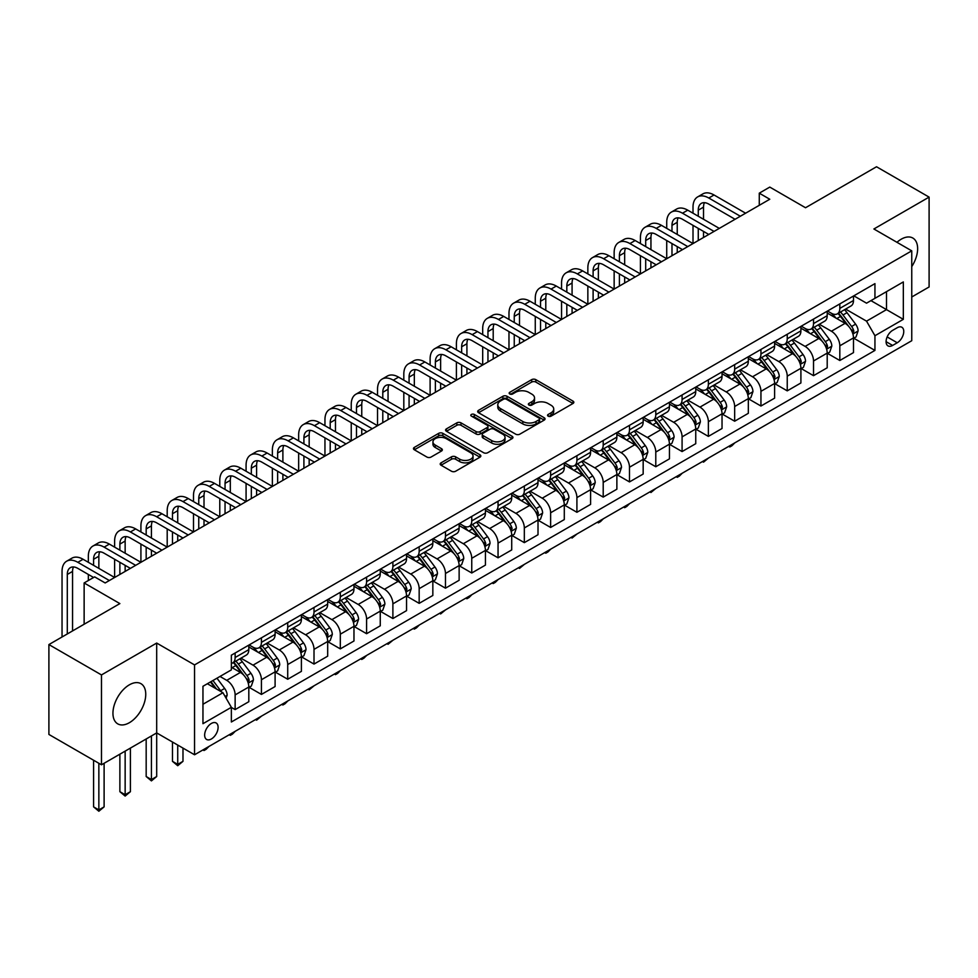 <?xml version="1.0" encoding="UTF-8"?>
<svg xmlns="http://www.w3.org/2000/svg" width="978" height="978" viewBox="0 0 978 978"><rect width="100%" height="100%" fill="white"/><g stroke="black" fill="none" stroke-linecap="round" stroke-linejoin="round"><path stroke-width="1.47" d="M548.157 416.151A2.042 1.186 0 0 0 551.054 416.151L572.986 403.486A2.922 1.687 0 0 0 573.841 402.288A2.922 1.687 0 0 0 572.986 401.102L535.822 379.647A2.922 1.687 0 0 0 531.69 379.647L509.758 392.312A2.042 1.186 0 0 0 509.159 393.144A2.042 1.186 0 0 0 509.758 393.975A2.042 1.186 0 0 0 512.655 393.975L515.492 392.337A9.34 5.391 0 0 1 528.707 392.337L531.8 394.122A9.34 5.391 0 0 1 534.538 397.936A9.34 5.391 0 0 1 531.8 401.75L528.964 403.388A2.042 1.186 0 0 0 528.364 404.232A2.042 1.186 0 0 0 528.964 405.063A2.042 1.186 0 0 0 531.849 405.063L534.685 403.425A9.34 5.391 0 0 1 547.9 403.425L550.993 405.21A9.34 5.391 0 0 1 553.731 409.024A9.34 5.391 0 0 1 550.993 412.838L548.157 414.476A2.042 1.186 0 0 0 547.558 415.308A2.042 1.186 0 0 0 548.157 416.151L548.157 414.476M129.353 722.718A23.203 13.399 120 0 0 144.499 702.277A23.203 13.399 120 0 0 140.954 683.683A23.203 13.399 120 0 0 129.353 684.832A23.203 13.399 120 0 0 114.194 705.272A23.203 13.399 120 0 0 117.751 723.867A23.203 13.399 120 0 0 129.353 722.718M911.753 266.603A23.203 13.399 120 0 0 912.829 238.045A23.203 13.399 120 0 0 901.227 239.194A23.203 13.399 120 0 0 896.96 242.312M211.37 738.989A9.523 5.501 120 0 0 217.593 730.603A9.523 5.501 120 0 0 216.138 722.974A9.523 5.501 120 0 0 211.37 723.451A9.523 5.501 120 0 0 205.16 731.837A9.523 5.501 120 0 0 206.615 739.466A9.523 5.501 120 0 0 211.37 738.989M441.066 462.839A2.922 1.687 0 0 0 440.21 464.037A2.922 1.687 0 0 0 441.066 465.222L451.494 471.237A2.922 1.687 0 0 0 455.626 471.237L479.978 457.178A2.922 1.687 0 0 0 480.834 455.98A2.922 1.687 0 0 0 479.978 454.794L442.826 433.34A2.922 1.687 0 0 0 438.694 433.34L414.33 447.398A2.922 1.687 0 0 0 413.474 448.596A2.922 1.687 0 0 0 414.33 449.782L426.921 457.056A2.922 1.687 0 0 0 431.053 457.056L441.481 451.041A2.922 1.687 0 0 0 442.337 449.843A2.922 1.687 0 0 0 441.481 448.657L435.234 445.051A7.812 4.511 0 0 1 432.948 441.86A7.812 4.511 0 0 1 437.765 437.692A7.812 4.511 0 0 1 446.274 438.67L470.748 452.802A7.812 4.511 0 0 1 473.034 455.98A7.812 4.511 0 0 1 468.205 460.149A7.812 4.511 0 0 1 459.697 459.171L455.626 456.824A2.922 1.687 0 0 0 451.494 456.824L441.066 462.839L441.066 465.222L451.494 459.244L451.494 456.824M911.753 296.994L929.1 286.97L929.1 197.116L876.52 166.761L805.53 207.739L769.784 187.091L759.27 193.167L769.784 199.243L105.159 582.949L94.646 576.886L84.132 582.949L84.132 624.245M101.48 674.93L101.48 764.796L156.688 732.913L156.688 643.059L101.48 674.93L48.9 644.575L119.878 603.597L84.132 582.949M156.688 643.059L194.549 664.918L911.753 250.845L911.753 340.711L194.549 754.771L194.549 664.918M929.1 197.116L873.892 228.986L911.753 250.845M515.699 434.171A2.922 1.687 0 0 0 519.819 434.171L544.184 420.112A2.922 1.687 0 0 0 545.039 418.914A2.922 1.687 0 0 0 544.184 417.728L507.02 396.273A2.922 1.687 0 0 0 502.9 396.273L478.535 410.332A2.922 1.687 0 0 0 477.68 411.53A2.922 1.687 0 0 0 478.535 412.716L515.699 434.171M472.227 416.591A2.042 1.186 0 0 1 474.306 416.872L474.306 414.452L512.081 436.261A2.922 1.687 0 0 1 512.937 437.447A2.922 1.687 0 0 1 512.081 438.645L487.729 452.704A2.922 1.687 0 0 1 483.597 452.704L446.433 431.249L446.433 428.865A2.922 1.687 0 0 0 445.577 430.063A2.922 1.687 0 0 0 446.433 431.249M446.433 428.865L456.86 422.851A2.922 1.687 0 0 1 460.993 422.851L476.054 431.555A2.922 1.687 0 0 0 480.186 431.555L487.105 427.557A2.922 1.687 0 0 0 487.961 426.371A2.922 1.687 0 0 0 487.105 425.173L471.408 416.115A2.042 1.186 0 0 1 470.809 415.283A2.042 1.186 0 0 1 472.081 414.195A2.042 1.186 0 0 1 474.306 414.452M101.48 764.796L48.9 734.441L48.9 644.575M897.242 327.716L892.608 330.381A9.218 5.318 120 0 0 886.581 338.51A9.218 5.318 120 0 0 888 345.894A9.218 5.318 120 0 0 892.608 345.442L897.242 342.765A9.218 5.318 120 0 0 903.256 334.647A9.218 5.318 120 0 0 901.85 327.251A9.218 5.318 120 0 0 897.242 327.716M853.806 295.833L866.532 303.18L874.943 298.327L874.943 283.632L231.358 655.199L231.358 669.893L202.959 686.287L202.959 723.696L231.358 707.302L231.358 721.996L874.943 350.417L874.943 335.723L866.532 321.151L845.615 309.085M874.943 298.327L903.33 281.933L903.33 319.329L874.943 335.723M151.431 735.957L151.431 779.552L156.688 776.52L156.688 732.913L194.549 754.771M759.27 193.167L759.27 205.307M870.946 300.637L886.508 309.623L886.508 291.652L903.33 281.933M866.532 321.151L886.508 309.623L903.33 319.329M202.959 704.258L222.947 692.73L207.373 683.744M231.358 707.424L235.136 709.6L235.136 694.906A11.895 6.87 -120 0 0 226.725 680.346L220.001 676.458M235.136 709.6L248.815 701.715L248.815 687.021A11.895 6.87 -120 0 0 240.405 672.448L231.358 667.228M249.121 687.326L261.432 694.429L261.432 679.734A11.895 6.87 -120 0 0 253.021 665.162L240.943 658.182M261.432 694.429L275.099 686.532L275.099 671.837A11.895 6.87 -120 0 0 266.688 657.265L248.815 646.947M275.417 672.143L287.715 679.245L287.715 664.551A11.895 6.87 -120 0 0 279.305 649.979L267.226 643.011M287.715 679.245L301.395 671.36L301.395 656.666A11.895 6.87 -120 0 0 292.984 642.094L275.099 631.764M301.713 656.971L314.011 664.074L314.011 649.38A11.895 6.87 -120 0 0 305.601 634.808L293.522 627.827M314.011 664.074L327.679 656.177L327.679 641.482A11.895 6.87 -120 0 0 319.268 626.91L301.395 616.592M327.997 641.788L340.307 648.891L340.307 634.196A11.895 6.87 -120 0 0 331.884 619.624L319.806 612.656M340.307 648.891L353.975 640.993L353.975 626.299A11.895 6.87 -120 0 0 345.564 611.739L327.679 601.409M354.293 626.605L366.591 633.707L366.591 619.013A11.895 6.87 -120 0 0 358.18 604.453L346.102 597.472M366.591 633.707L380.259 625.822L380.259 611.128A11.895 6.87 -120 0 0 371.848 596.556L353.975 586.238M380.576 611.433L392.887 618.536L392.887 603.842A11.895 6.87 -120 0 0 384.464 589.269L372.386 582.289M392.887 618.536L406.555 610.639L406.555 595.944A11.895 6.87 -120 0 0 398.144 581.372L380.259 571.054M406.872 596.25L419.171 603.353L419.171 588.658A11.895 6.87 -120 0 0 410.76 574.086L398.682 567.118M419.171 603.353L432.838 595.468L432.838 580.773A11.895 6.87 -120 0 0 424.428 566.201L406.555 555.871M433.156 581.066L445.467 588.181L445.467 573.487A11.895 6.87 -120 0 0 437.056 558.915L424.965 551.934M445.467 588.181L459.134 580.284L459.134 565.59A11.895 6.87 -120 0 0 450.724 551.017L432.838 540.7M459.452 565.895L471.751 572.998L471.751 558.304A11.895 6.87 -120 0 0 463.34 543.731L451.261 536.763M471.751 572.998L485.43 565.101L485.43 550.406A11.895 6.87 -120 0 0 477.007 535.834L459.134 525.516M485.736 550.712L498.046 557.815L498.046 543.12A11.895 6.87 -120 0 0 489.636 528.56L477.557 521.58M498.046 557.815L511.714 549.929L511.714 535.235A11.895 6.87 -120 0 0 503.303 520.663L485.43 510.345M512.032 535.541L524.33 542.643L524.33 527.949A11.895 6.87 -120 0 0 515.919 513.377L503.841 506.396M524.33 542.643L538.01 534.746L538.01 520.051A11.895 6.87 -120 0 0 529.587 505.479L511.714 495.161M538.316 520.357L550.626 527.46L550.626 512.765A11.895 6.87 -120 0 0 542.215 498.193L530.137 491.225M550.626 527.46L564.294 519.575L564.294 504.88A11.895 6.87 -120 0 0 555.883 490.308L538.01 479.978M564.612 505.174L576.91 512.289L576.91 497.594A11.895 6.87 -120 0 0 568.499 483.022L556.421 476.041M576.91 512.289L590.59 504.391L590.59 489.697A11.895 6.87 -120 0 0 582.179 475.125L564.294 464.807M590.895 490.002L603.206 497.105L603.206 482.411A11.895 6.87 -120 0 0 594.795 467.839L582.717 460.87M603.206 497.105L616.874 489.208L616.874 474.513A11.895 6.87 -120 0 0 608.463 459.941L590.59 449.623M617.191 474.819L629.49 481.922L629.49 467.227A11.895 6.87 -120 0 0 621.079 452.667L609.001 445.687M629.49 481.922L643.169 474.037L643.169 459.342A11.895 6.87 -120 0 0 634.759 444.77L616.874 434.452M643.487 459.648L655.786 466.75L655.786 452.056A11.895 6.87 -120 0 0 647.375 437.484L635.297 430.503M655.786 466.75L669.453 458.853L669.453 444.159A11.895 6.87 -120 0 0 661.042 429.586L643.169 419.269M669.771 444.464L682.082 451.567L682.082 436.873A11.895 6.87 -120 0 0 673.659 422.3L661.58 415.332M682.082 451.567L695.749 443.682L695.749 428.987A11.895 6.87 -120 0 0 687.338 414.415L669.453 404.085M696.067 429.281L708.365 436.396L708.365 421.701A11.895 6.87 -120 0 0 699.955 407.129L687.876 400.149M708.365 436.396L722.033 428.498L722.033 413.804A11.895 6.87 -120 0 0 713.622 399.232L695.749 388.914M722.351 414.11L734.661 421.212L734.661 406.518A11.895 6.87 -120 0 0 726.238 391.946L714.16 384.977M734.661 421.212L748.329 413.315L748.329 398.621A11.895 6.87 -120 0 0 739.918 384.048L722.033 373.73M748.647 398.926L760.945 406.029L760.945 391.334A11.895 6.87 -120 0 0 752.534 376.774L740.456 369.794M760.945 406.029L774.613 398.144L774.613 383.449A11.895 6.87 -120 0 0 766.202 368.877L748.329 358.559M774.931 383.755L787.241 390.858L787.241 376.163A11.895 6.87 -120 0 0 778.83 361.591L766.74 354.611M787.241 390.858L800.909 382.96L800.909 368.266A11.895 6.87 -120 0 0 792.498 353.694L774.613 343.376M801.226 368.572L813.525 375.674L813.525 360.98A11.895 6.87 -120 0 0 805.114 346.408L793.036 339.439M813.525 375.674L827.205 367.789L827.205 353.095A11.895 6.87 -120 0 0 818.782 338.522L800.909 328.192M827.51 353.388L839.821 360.503L839.821 345.809A11.895 6.87 -120 0 0 831.41 331.236L819.332 324.256M839.821 360.503L853.488 352.606L853.488 337.911A11.895 6.87 -120 0 0 845.078 323.339L827.205 313.021M827.51 311.016L831.41 313.266A11.895 6.87 -120 0 0 837.351 313.852A11.895 6.87 -120 0 0 839.821 308.4L839.821 303.913M801.226 326.187L805.114 328.437A11.895 6.87 -120 0 0 811.068 329.024A11.895 6.87 -120 0 0 813.525 323.584L813.525 319.085M774.931 341.371L778.83 343.62A11.895 6.87 -120 0 0 784.772 344.207A11.895 6.87 -120 0 0 787.241 338.767L787.241 334.268M748.647 356.554L752.534 358.792A11.895 6.87 -120 0 0 758.488 359.391A11.895 6.87 -120 0 0 760.945 353.938L760.945 349.452M722.351 371.726L726.238 373.975A11.895 6.87 -120 0 0 732.192 374.562A11.895 6.87 -120 0 0 734.661 369.122L734.661 364.623M696.067 386.909L699.955 389.158A11.895 6.87 -120 0 0 705.908 389.745A11.895 6.87 -120 0 0 708.365 384.293L708.365 379.806M669.771 402.08L673.659 404.33A11.895 6.87 -120 0 0 679.612 404.916A11.895 6.87 -120 0 0 682.082 399.476L682.082 394.978M643.487 417.264L647.375 419.513A11.895 6.87 -120 0 0 653.316 420.1A11.895 6.87 -120 0 0 655.786 414.66L655.786 410.161M617.191 432.447L621.079 434.684A11.895 6.87 -120 0 0 627.032 435.283A11.895 6.87 -120 0 0 629.49 429.831L629.49 425.344M590.895 447.618L594.795 449.868A11.895 6.87 -120 0 0 600.736 450.455A11.895 6.87 -120 0 0 603.206 445.014L603.206 440.516M564.612 462.802L568.499 465.051A11.895 6.87 -120 0 0 574.453 465.638A11.895 6.87 -120 0 0 576.91 460.186L576.91 455.699M538.316 477.973L542.215 480.222A11.895 6.87 -120 0 0 548.157 480.809A11.895 6.87 -120 0 0 550.626 475.369L550.626 470.87M512.032 493.156L515.919 495.406A11.895 6.87 -120 0 0 521.873 495.993A11.895 6.87 -120 0 0 524.33 490.553L524.33 486.054M485.736 508.34L489.636 510.577A11.895 6.87 -120 0 0 495.577 511.176A11.895 6.87 -120 0 0 498.046 505.724L498.046 501.237M459.452 523.511L463.34 525.761A11.895 6.87 -120 0 0 469.293 526.347A11.895 6.87 -120 0 0 471.751 520.907L471.751 516.408M433.156 538.695L437.056 540.944A11.895 6.87 -120 0 0 442.997 541.531A11.895 6.87 -120 0 0 445.467 536.078L445.467 531.592M406.872 553.866L410.76 556.115A11.895 6.87 -120 0 0 416.714 556.702A11.895 6.87 -120 0 0 419.171 551.262L419.171 546.763M380.576 569.049L384.464 571.299A11.895 6.87 -120 0 0 390.418 571.885A11.895 6.87 -120 0 0 392.887 566.445L392.887 561.947M354.293 584.233L358.18 586.47A11.895 6.87 -120 0 0 364.134 587.069A11.895 6.87 -120 0 0 366.591 581.617L366.591 577.13M327.997 599.404L331.884 601.653A11.895 6.87 -120 0 0 337.838 602.24A11.895 6.87 -120 0 0 340.307 596.8L340.307 592.301M301.713 614.587L305.601 616.837A11.895 6.87 -120 0 0 311.542 617.424A11.895 6.87 -120 0 0 314.011 611.971L314.011 607.485M275.417 629.759L279.305 632.008A11.895 6.87 -120 0 0 285.258 632.595A11.895 6.87 -120 0 0 287.715 627.155L287.715 622.656M249.121 644.942L253.021 647.191A11.895 6.87 -120 0 0 258.962 647.778A11.895 6.87 -120 0 0 261.432 642.338L261.432 637.839M853.806 338.217L874.943 350.417M837.351 313.852L851.019 305.955A11.895 6.87 -120 0 0 853.488 300.515L853.488 296.016M811.068 329.024L824.735 321.139A11.895 6.87 -120 0 0 827.205 315.686L827.205 311.2M784.772 344.207L798.439 336.31A11.895 6.87 -120 0 0 800.909 330.87L800.909 326.371M758.488 359.391L772.155 351.493A11.895 6.87 -120 0 0 774.613 346.041L774.613 341.554M732.192 374.562L745.859 366.677A11.895 6.87 -120 0 0 748.329 361.224L748.329 356.738M705.908 389.745L719.576 381.848A11.895 6.87 -120 0 0 722.033 376.408L722.033 371.909M679.612 404.916L693.28 397.031A11.895 6.87 -120 0 0 695.749 391.579L695.749 387.092M653.316 420.1L666.996 412.203A11.895 6.87 -120 0 0 669.453 406.762L669.453 402.264M627.032 435.283L640.7 427.386A11.895 6.87 -120 0 0 643.169 421.934L643.169 417.447M600.736 450.455L614.416 442.569A11.895 6.87 -120 0 0 616.874 437.117L616.874 432.631M574.453 465.638L588.12 457.741A11.895 6.87 -120 0 0 590.59 452.301L590.59 447.802M548.157 480.809L561.837 472.924A11.895 6.87 -120 0 0 564.294 467.472L564.294 462.985M521.873 495.993L535.541 488.095A11.895 6.87 -120 0 0 538.01 482.655L538.01 478.156M495.577 511.176L509.257 503.279A11.895 6.87 -120 0 0 511.714 497.826L511.714 493.34M469.293 526.347L482.961 518.462A11.895 6.87 -120 0 0 485.43 513.01L485.43 508.523M442.997 541.531L456.665 533.633A11.895 6.87 -120 0 0 459.134 528.193L459.134 523.695M416.714 556.702L430.381 548.817A11.895 6.87 -120 0 0 432.838 543.365L432.838 538.878M390.418 571.885L404.085 563.988A11.895 6.87 -120 0 0 406.555 558.548L406.555 554.049M364.134 587.069L377.801 579.172A11.895 6.87 -120 0 0 380.259 573.731L380.259 569.233M337.838 602.24L351.505 594.355A11.895 6.87 -120 0 0 353.975 588.903L353.975 584.416M311.542 617.424L325.222 609.526A11.895 6.87 -120 0 0 327.679 604.086L327.679 599.587M285.258 632.595L298.926 624.71A11.895 6.87 -120 0 0 301.395 619.257L301.395 614.771M258.962 647.778L272.642 639.881A11.895 6.87 -120 0 0 275.099 634.441L275.099 629.942M231.358 663.439A11.895 6.87 -120 0 0 232.678 662.962L246.346 655.064A11.895 6.87 -120 0 0 248.815 649.624L248.815 645.125M232.678 662.962A11.895 6.87 -120 0 0 235.136 657.509L235.136 653.023M222.947 692.73L231.358 707.302M548.976 416.432L550.993 415.271A9.34 5.391 0 0 0 553.731 411.457L553.731 409.024M534.538 397.936L534.538 400.369A9.34 5.391 0 0 1 531.8 404.183L529.783 405.344M572.949 403.498L535.822 382.068A2.922 1.687 0 0 0 531.69 382.068L510.577 394.268M544.147 420.137L507.02 398.694A2.922 1.687 0 0 0 502.9 398.694L478.572 412.74L478.535 410.332M539.025 419.745A2.042 1.186 0 0 0 539.624 418.914A2.042 1.186 0 0 0 539.025 418.083L506.408 399.256A2.042 1.186 0 0 0 503.511 399.256L500.528 400.98A9.34 5.391 0 0 0 497.79 404.794A9.34 5.391 0 0 0 500.528 408.608L522.814 421.481A9.34 5.391 0 0 0 536.03 421.481L539.025 419.745L539.025 422.178A2.042 1.186 0 0 0 539.624 421.347L539.624 418.914M497.79 404.794L497.79 407.227A9.34 5.391 0 0 0 500.528 411.041L500.528 408.608M539.025 422.178L536.03 423.914A9.34 5.391 0 0 1 522.814 423.914L500.528 411.041M446.469 431.274L456.86 425.283L456.86 422.851M487.961 426.371L487.961 428.792A2.922 1.687 0 0 1 487.105 429.99L480.186 433.975A2.922 1.687 0 0 1 476.054 433.975L460.993 425.283A2.922 1.687 0 0 0 456.86 425.283M474.306 416.872L512.044 438.67M491.702 440.577A7.812 4.511 0 0 0 500.21 441.555A7.812 4.511 0 0 0 505.027 437.386A7.812 4.511 0 0 0 502.741 434.208L494.122 429.232A2.922 1.687 0 0 0 489.99 429.232L483.083 433.217A2.922 1.687 0 0 0 482.227 434.415A2.922 1.687 0 0 0 483.083 435.601L491.702 440.577L491.702 443.01A7.812 4.511 0 0 0 500.21 443.988A7.812 4.511 0 0 0 505.027 439.819L505.027 437.386M482.227 434.415L482.227 436.836A2.922 1.687 0 0 0 483.083 438.034L483.083 435.601M491.702 443.01L483.083 438.034M473.034 455.98L473.034 458.413A7.812 4.511 0 0 1 468.205 462.582A7.812 4.511 0 0 1 459.697 461.604L455.626 459.244A2.922 1.687 0 0 0 451.494 459.244M432.948 441.86L432.948 444.293A7.812 4.511 0 0 0 435.234 447.484L435.234 445.051M441.445 451.066L435.234 447.484M479.941 457.203L442.826 435.772A2.922 1.687 0 0 0 438.694 435.772L414.366 449.807M853.488 338.4L856.019 336.945L858.109 330.87A7.885 4.548 -120 0 0 855.603 324.158L847.009 312.679A22.751 13.142 -120 0 0 844.527 309.708M835.982 318.082A22.751 13.142 -120 0 0 831.312 313.217M852.767 333.571L853.855 331.2A7.885 4.548 -120 0 0 851.606 326.469L843.012 314.989A22.751 13.142 -120 0 0 840.53 312.019M838.415 313.241A18.888 10.905 60 0 1 841.508 316.762L848.782 326.469M837.999 313.473A22.751 13.142 60 0 1 840.481 316.444L846.202 324.073M734.796 442.863L731.923 445.748L729.82 446.958L728.769 446.347M729.82 445.736L729.82 446.958M693.011 213.204L693.011 207.128A22.311 12.885 60 0 1 697.632 196.92L702.889 193.888A22.311 12.885 60 0 1 714.05 194.989L745.591 213.204M697.632 196.92A22.311 12.885 60 0 1 708.781 198.021L740.334 216.236M735.077 219.28L708.781 204.096A14.878 8.582 -120 0 0 701.348 203.363A14.878 8.582 -120 0 0 698.268 210.172L698.268 216.236M704.466 202.678A14.878 8.582 -120 0 0 703.524 207.128L703.524 219.28M698.268 228.387L698.268 240.527M703.524 231.419L703.524 237.495M640.431 243.559L640.431 237.495A22.311 12.885 60 0 1 645.052 227.275L650.309 224.243A22.311 12.885 60 0 1 661.47 225.343L693.011 243.559L693.011 225.343M827.205 353.571L829.723 352.117L831.826 346.041A7.885 4.548 -120 0 0 829.307 339.329L820.713 327.862A22.751 13.142 -120 0 0 818.231 324.892M809.686 333.266A22.751 13.142 -120 0 0 805.028 328.388M826.483 348.743L827.571 346.383A7.885 4.548 -120 0 0 825.31 341.64L816.716 330.173A22.751 13.142 -120 0 0 814.234 327.202M812.119 328.425A18.888 10.905 60 0 1 815.224 331.945L822.498 341.652M811.716 328.657A22.751 13.142 60 0 1 814.197 331.628L819.906 339.256M708.5 458.046L703.524 462.142L702.473 461.53M703.524 460.919L703.524 462.142M800.909 368.755L803.427 367.3L805.53 361.224A7.885 4.548 -120 0 0 803.024 354.513L794.429 343.046A22.751 13.142 -120 0 0 791.948 340.063M783.39 348.449A22.751 13.142 -120 0 0 778.732 343.571M800.187 363.926L801.275 361.567A7.885 4.548 -120 0 0 799.026 356.823L790.432 345.344A22.751 13.142 -120 0 0 787.95 342.373M785.835 343.596A18.888 10.905 60 0 1 788.928 347.129L796.202 356.836M785.42 343.828A22.751 13.142 60 0 1 787.901 346.811L793.623 354.427M682.216 473.23L679.343 476.103L677.241 477.313L676.189 476.702M677.241 476.103L677.241 477.313M774.613 383.938L777.143 382.471L779.246 376.408A7.885 4.548 -120 0 0 776.728 369.696L768.133 358.217A22.751 13.142 -120 0 0 765.652 355.246M757.106 363.62A22.751 13.142 -120 0 0 752.449 358.743M773.904 379.109L774.992 376.738A7.885 4.548 -120 0 0 772.73 371.995L764.136 360.527A22.751 13.142 -120 0 0 761.654 357.557M759.539 358.779A18.888 10.905 60 0 1 762.644 362.3L769.906 372.007M759.136 359.012A22.751 13.142 60 0 1 761.617 361.982L767.327 369.611M655.92 488.401L650.945 492.496L649.893 491.885M650.945 491.274L650.945 492.496M666.727 228.387L666.727 222.312A22.311 12.885 60 0 1 671.348 212.104L676.605 209.06A22.311 12.885 60 0 1 687.754 210.172L719.307 228.387M671.348 212.104A22.311 12.885 60 0 1 682.497 213.204L714.05 231.419M708.781 234.451L682.497 219.28A14.878 8.582 -120 0 0 675.065 218.534A14.878 8.582 -120 0 0 671.984 225.343L671.984 231.419M678.17 217.849A14.878 8.582 -120 0 0 677.241 222.312L677.241 234.451M671.984 243.559L671.984 255.698M677.241 246.59L677.241 252.666M614.147 258.742L614.147 252.666A22.311 12.885 60 0 1 618.756 242.458L624.025 239.414A22.311 12.885 60 0 1 635.174 240.527L666.727 258.742L666.727 240.527M645.052 227.275A22.311 12.885 60 0 1 656.201 228.387L687.754 246.59M682.497 249.634L656.201 234.451A14.878 8.582 -120 0 0 648.769 233.718A14.878 8.582 -120 0 0 645.688 240.527L645.688 246.59M651.874 233.033A14.878 8.582 -120 0 0 650.945 237.495L650.945 249.634M645.688 258.742L645.688 270.882M650.945 261.774L650.945 267.85M587.851 273.913L587.851 267.85A22.311 12.885 60 0 1 592.472 257.63L597.729 254.598A22.311 12.885 60 0 1 608.878 255.698L640.431 273.913L640.431 255.698M618.756 242.458A22.311 12.885 60 0 1 629.918 243.559L661.47 261.774M656.201 264.806L629.918 249.634A14.878 8.582 -120 0 0 622.485 248.901A14.878 8.582 -120 0 0 619.404 255.698L619.404 261.774M625.59 248.204A14.878 8.582 -120 0 0 624.661 252.666L624.661 264.806M619.404 273.913L619.404 286.065M624.661 276.957L624.661 283.021M561.555 289.097L561.555 283.021A22.311 12.885 60 0 1 566.176 272.813L571.445 269.781A22.311 12.885 60 0 1 582.595 270.882L614.147 289.097L614.147 270.882M748.329 399.11L750.847 397.655L752.95 391.579A7.885 4.548 -120 0 0 750.444 384.867L741.85 373.4A22.751 13.142 -120 0 0 739.368 370.43M730.81 378.804A22.751 13.142 -120 0 0 726.153 373.926M747.608 394.281L748.696 391.921A7.885 4.548 -120 0 0 746.446 387.178L737.852 375.711A22.751 13.142 -120 0 0 735.37 372.728M733.243 373.951A18.888 10.905 60 0 1 736.348 377.484L743.622 387.19M732.84 374.195A22.751 13.142 60 0 1 735.322 377.166L741.043 384.794M629.636 503.584L626.764 506.457L624.661 507.668L623.609 507.069M624.661 506.457L624.661 507.668M592.472 257.63A22.311 12.885 60 0 1 603.622 258.742L635.174 276.957M629.918 279.989L603.622 264.806A14.878 8.582 -120 0 0 596.189 264.072A14.878 8.582 -120 0 0 593.108 270.882L593.108 276.957M599.294 263.388A14.878 8.582 -120 0 0 598.365 267.85L598.365 279.989M593.108 289.097L593.108 301.236M598.365 292.129L598.365 298.204M535.272 304.28L535.272 298.204A22.311 12.885 60 0 1 539.893 287.997L545.149 284.953A22.311 12.885 60 0 1 556.299 286.065L587.851 304.28L587.851 286.065M722.033 414.293L724.564 412.838L726.666 406.762A7.885 4.548 -120 0 0 724.148 400.051L715.554 388.572A22.751 13.142 -120 0 0 713.072 385.601M704.527 393.975A22.751 13.142 -120 0 0 699.869 389.11M721.324 409.464L722.412 407.092A7.885 4.548 -120 0 0 720.15 402.361L711.556 390.882A22.751 13.142 -120 0 0 709.074 387.911M706.96 389.134A18.888 10.905 60 0 1 710.065 392.655L717.326 402.361M706.556 389.366A22.751 13.142 60 0 1 709.038 392.337L714.747 399.965M603.34 518.756L600.468 521.641L598.365 522.851L597.313 522.24M598.365 521.629L598.365 522.851M695.749 429.464L698.268 428.009L700.37 421.934A7.885 4.548 -120 0 0 697.852 415.222L689.27 403.755A22.751 13.142 -120 0 0 686.776 400.784M678.231 409.159A22.751 13.142 -120 0 0 673.573 404.281M695.028 424.635L696.116 422.276A7.885 4.548 -120 0 0 693.867 417.533L685.272 406.066A22.751 13.142 -120 0 0 682.791 403.095M680.664 404.317A18.888 10.905 60 0 1 683.769 407.838L691.043 417.545M680.26 404.55A22.751 13.142 60 0 1 682.742 407.52L688.463 415.149M577.057 533.939L572.081 538.034L571.03 537.423M572.081 536.812L572.081 538.034M669.453 444.648L671.984 443.193L674.086 437.117A7.885 4.548 -120 0 0 671.568 430.406L662.974 418.939A22.751 13.142 -120 0 0 660.492 415.956M651.947 424.342A22.751 13.142 -120 0 0 647.289 419.464M668.744 439.819L669.832 437.459A7.885 4.548 -120 0 0 667.571 432.716L658.976 421.237A22.751 13.142 -120 0 0 656.495 418.266M654.38 419.489A18.888 10.905 60 0 1 657.473 423.022L664.747 432.728M653.976 419.721A22.751 13.142 60 0 1 656.458 422.704L662.167 430.32M550.761 549.123L547.888 551.995L545.785 553.206L544.734 552.594M545.785 551.995L545.785 553.206M643.169 459.831L645.688 458.364L647.791 452.301A7.885 4.548 -120 0 0 645.272 445.589L636.678 434.11A22.751 13.142 -120 0 0 634.196 431.139M625.651 439.513A22.751 13.142 -120 0 0 620.993 434.635M642.448 455.002L643.536 452.631A7.885 4.548 -120 0 0 641.287 447.887L632.693 436.42A22.751 13.142 -120 0 0 630.199 433.45M628.084 434.672A18.888 10.905 60 0 1 631.189 438.193L638.463 447.9M627.68 434.904A22.751 13.142 60 0 1 630.162 437.875L635.871 445.503M524.477 564.294L519.501 568.389L518.438 567.778M519.501 567.167L519.501 568.389M616.874 475.002L619.404 473.548L621.507 467.472A7.885 4.548 -120 0 0 618.988 460.76L610.394 449.293A22.751 13.142 -120 0 0 607.913 446.323M599.367 454.697A22.751 13.142 -120 0 0 594.71 449.819M616.152 470.173L617.252 467.814A7.885 4.548 -120 0 0 614.991 463.071L606.397 451.604A22.751 13.142 -120 0 0 603.915 448.621M601.8 449.843A18.888 10.905 60 0 1 604.893 453.376L612.167 463.083M601.384 450.088A22.751 13.142 60 0 1 603.878 453.058L609.587 460.687M498.181 579.477L495.308 582.35L493.205 583.56L492.154 582.961M493.205 582.35L493.205 583.56M566.176 272.813A22.311 12.885 60 0 1 577.338 273.913L608.878 292.129M603.622 295.173L577.338 279.989A14.878 8.582 -120 0 0 569.905 279.256A14.878 8.582 -120 0 0 566.824 286.065L566.824 292.129M573.01 278.571A14.878 8.582 -120 0 0 572.081 283.021L572.081 295.173M566.824 304.28L566.824 316.42M572.081 307.312L572.081 313.388M508.976 319.451L508.976 313.388A22.311 12.885 60 0 1 513.597 303.168L518.853 300.136A22.311 12.885 60 0 1 530.015 301.236L561.555 319.451L561.555 301.236M539.893 287.997A22.311 12.885 60 0 1 551.042 289.097L582.595 307.312M577.338 310.344L551.042 295.173A14.878 8.582 -120 0 0 543.609 294.427A14.878 8.582 -120 0 0 540.528 301.236L540.528 307.312M546.714 293.742A14.878 8.582 -120 0 0 545.785 298.204L545.785 310.344M540.528 319.451L540.528 331.591M545.785 322.495L545.785 328.559M482.692 334.635L482.692 328.559A22.311 12.885 60 0 1 487.313 318.351L492.57 315.307A22.311 12.885 60 0 1 503.719 316.42L535.272 334.635L535.272 316.42M513.597 303.168A22.311 12.885 60 0 1 524.758 304.28L556.299 322.483M551.042 325.527L524.758 310.344A14.878 8.582 -120 0 0 517.313 309.61A14.878 8.582 -120 0 0 514.245 316.42L514.245 322.483M520.43 308.926A14.878 8.582 -120 0 0 519.501 313.388L519.501 325.527M514.245 334.635L514.245 346.774M519.501 337.667L519.501 343.743M456.396 349.806L456.396 343.743A22.311 12.885 60 0 1 461.017 333.522L466.274 330.491A22.311 12.885 60 0 1 477.435 331.591L508.976 349.806L508.976 331.591M487.313 318.351A22.311 12.885 60 0 1 498.462 319.451L530.015 337.667M524.758 340.699L498.462 325.527A14.878 8.582 -120 0 0 491.029 324.794A14.878 8.582 -120 0 0 487.949 331.591L487.949 337.667M494.134 324.097A14.878 8.582 -120 0 0 493.205 328.559L493.205 340.699M487.949 349.806L487.949 361.958M493.205 352.85L493.205 358.914M430.112 364.99L430.112 358.914A22.311 12.885 60 0 1 434.733 348.706L439.99 345.674A22.311 12.885 60 0 1 451.139 346.774L482.692 364.99L482.692 346.774M461.017 333.522A22.311 12.885 60 0 1 472.178 334.635L503.719 352.85M498.462 355.882L472.178 340.699A14.878 8.582 -120 0 0 464.733 339.965A14.878 8.582 -120 0 0 461.653 346.774L461.653 352.85M467.851 339.28A14.878 8.582 -120 0 0 466.922 343.743L466.922 355.882M461.653 364.99L461.653 377.129M466.922 368.021L466.922 374.097M403.816 380.173L403.816 374.097A22.311 12.885 60 0 1 408.437 363.889L413.694 360.845A22.311 12.885 60 0 1 424.855 361.958L456.396 380.173L456.396 361.958M590.59 490.186L593.108 488.731L595.211 482.655A7.885 4.548 -120 0 0 592.692 475.944L584.098 464.464A22.751 13.142 -120 0 0 581.617 461.494M573.071 469.868A22.751 13.142 -120 0 0 568.414 465.002M589.868 485.357L590.956 482.985A7.885 4.548 -120 0 0 588.695 478.254L580.113 466.775A22.751 13.142 -120 0 0 577.619 463.804M575.504 465.027A18.888 10.905 60 0 1 578.609 468.548L585.883 478.254M575.101 465.259A22.751 13.142 60 0 1 577.582 468.23L583.291 475.858M471.897 594.648L469.024 597.534L466.922 598.744L465.858 598.133M466.922 597.521L466.922 598.744M434.733 348.706A22.311 12.885 60 0 1 445.882 349.806L477.435 368.021M472.178 371.065L445.882 355.882A14.878 8.582 -120 0 0 438.45 355.148A14.878 8.582 -120 0 0 435.369 361.958L435.369 368.021M441.555 354.464A14.878 8.582 -120 0 0 440.626 358.914L440.626 371.065M435.369 380.173L435.369 392.312M440.626 383.205L440.626 389.281M377.532 395.344L377.532 389.281A22.311 12.885 60 0 1 382.154 379.061L387.41 376.029A22.311 12.885 60 0 1 398.559 377.129L430.112 395.344L430.112 377.129M564.294 505.357L566.824 503.902L568.927 497.826A7.885 4.548 -120 0 0 566.409 491.115L557.815 479.648A22.751 13.142 -120 0 0 555.333 476.677M546.788 485.051A22.751 13.142 -120 0 0 542.13 480.174M563.572 500.528L564.661 498.169A7.885 4.548 -120 0 0 562.411 493.425L553.817 481.958A22.751 13.142 -120 0 0 551.335 478.988M549.22 480.21A18.888 10.905 60 0 1 552.313 483.731L559.587 493.438M548.805 480.442A22.751 13.142 60 0 1 551.299 483.413L557.008 491.042M445.601 609.832L440.626 613.927L439.574 613.316M440.626 612.705L440.626 613.927M408.437 363.889A22.311 12.885 60 0 1 419.599 364.99L451.139 383.205M445.882 386.237L419.599 371.065A14.878 8.582 -120 0 0 412.154 370.32A14.878 8.582 -120 0 0 409.073 377.129L409.073 383.205M415.271 369.635A14.878 8.582 -120 0 0 414.33 374.097L414.33 386.237M409.073 395.344L409.073 407.484M414.33 398.388L414.33 404.452M351.236 410.528L351.236 404.452A22.311 12.885 60 0 1 355.858 394.244L361.114 391.2A22.311 12.885 60 0 1 372.276 392.312L403.816 410.528L403.816 392.312M538.01 520.54L540.528 519.086L542.631 513.01A7.885 4.548 -120 0 0 540.113 506.298L531.519 494.831A22.751 13.142 -120 0 0 529.037 491.848M520.492 500.235A22.751 13.142 -120 0 0 515.834 495.357M537.289 515.712L538.377 513.352A7.885 4.548 -120 0 0 536.115 508.609L527.521 497.13A22.751 13.142 -120 0 0 525.039 494.159M522.924 495.381A18.888 10.905 60 0 1 526.03 498.914L533.303 508.621M522.521 495.614A22.751 13.142 60 0 1 525.003 498.597L530.712 506.213M419.317 625.015L416.445 627.888L414.33 629.098L413.278 628.487M414.33 627.888L414.33 629.098M382.154 379.061A22.311 12.885 60 0 1 393.303 380.173L424.855 398.376M419.599 401.42L393.303 386.237A14.878 8.582 -120 0 0 385.87 385.503A14.878 8.582 -120 0 0 382.789 392.312L382.789 398.388M388.975 384.819A14.878 8.582 -120 0 0 388.046 389.281L388.046 401.42M382.789 410.528L382.789 422.667M388.046 413.56L388.046 419.635M324.953 425.699L324.953 419.635A22.311 12.885 60 0 1 329.574 409.415L334.831 406.383A22.311 12.885 60 0 1 345.98 407.484L377.532 425.699L377.532 407.484M511.714 535.724L514.245 534.257L516.335 528.193A7.885 4.548 -120 0 0 513.829 521.482L505.235 510.003A22.751 13.142 -120 0 0 502.753 507.032M494.208 515.406A22.751 13.142 -120 0 0 489.55 510.528M510.993 530.895L512.081 528.523A7.885 4.548 -120 0 0 509.831 523.78L501.237 512.313A22.751 13.142 -120 0 0 498.756 509.342M496.641 510.565A18.888 10.905 60 0 1 499.734 514.086L507.007 523.792M496.225 510.797A22.751 13.142 60 0 1 498.707 513.768L504.428 521.396M393.022 640.187L388.046 644.282L386.995 643.671M388.046 643.059L388.046 644.282M355.858 394.244A22.311 12.885 60 0 1 367.019 395.344L398.559 413.56M393.303 416.591L367.019 401.42A14.878 8.582 -120 0 0 359.574 400.687A14.878 8.582 -120 0 0 356.493 407.484L356.493 413.56M362.691 399.99A14.878 8.582 -120 0 0 361.75 404.452L361.75 416.591M356.493 425.699L356.493 437.851M361.75 428.743L361.75 434.807M298.657 440.882L298.657 434.807A22.311 12.885 60 0 1 303.278 424.599L308.535 421.567A22.311 12.885 60 0 1 319.696 422.667L351.236 440.882L351.236 422.667M485.43 550.895L487.949 549.44L490.051 543.365A7.885 4.548 -120 0 0 487.533 536.653L478.939 525.186A22.751 13.142 -120 0 0 476.457 522.215M467.912 530.589A22.751 13.142 -120 0 0 463.254 525.712M484.709 546.066L485.797 543.707A7.885 4.548 -120 0 0 483.535 538.964L474.941 527.497A22.751 13.142 -120 0 0 472.46 524.514M470.345 525.736A18.888 10.905 60 0 1 473.45 529.269L480.724 538.976M469.941 525.981A22.751 13.142 60 0 1 472.423 528.951L478.132 536.58M366.726 655.37L363.853 658.243L361.75 659.453L360.699 658.854M361.75 658.243L361.75 659.453M329.574 409.415A22.311 12.885 60 0 1 340.723 410.528L372.276 428.743M367.007 431.775L340.723 416.591A14.878 8.582 -120 0 0 333.29 415.858A14.878 8.582 -120 0 0 330.209 422.667L330.209 428.743M336.395 415.173A14.878 8.582 -120 0 0 335.466 419.635L335.466 431.775M330.209 440.882L330.209 453.022M335.466 443.914L335.466 449.99M272.373 456.066L272.373 449.99A22.311 12.885 60 0 1 276.994 439.782L282.251 436.738A22.311 12.885 60 0 1 293.4 437.851L324.953 456.066L324.953 437.851M459.134 566.079L461.653 564.624L463.755 558.548A7.885 4.548 -120 0 0 461.249 551.836L452.655 540.357A22.751 13.142 -120 0 0 450.173 537.387M441.616 545.761A22.751 13.142 -120 0 0 436.958 540.895M458.413 561.25L459.501 558.878A7.885 4.548 -120 0 0 457.252 554.147L448.657 542.668A22.751 13.142 -120 0 0 446.176 539.697M444.061 540.92A18.888 10.905 60 0 1 447.154 544.44L454.428 554.147M443.645 541.152A22.751 13.142 60 0 1 446.127 544.123L451.848 551.751M340.442 670.541L337.569 673.426L335.466 674.637L334.415 674.025M335.466 673.414L335.466 674.637M303.278 424.599A22.311 12.885 60 0 1 314.427 425.699L345.98 443.914M340.723 446.958L314.427 431.775A14.878 8.582 -120 0 0 306.994 431.041A14.878 8.582 -120 0 0 303.913 437.851L303.913 443.914M310.112 430.357A14.878 8.582 -120 0 0 309.17 434.807L309.17 446.958M303.913 456.066L303.913 468.205M309.17 459.098L309.17 465.173M246.077 471.237L246.077 465.173A22.311 12.885 60 0 1 250.698 454.953L255.955 451.922A22.311 12.885 60 0 1 267.104 453.022L298.657 471.237L298.657 453.022M432.838 581.25L435.369 579.795L437.472 573.731A7.885 4.548 -120 0 0 434.953 567.008L426.359 555.541A22.751 13.142 -120 0 0 423.877 552.57M415.332 560.944A22.751 13.142 -120 0 0 410.674 556.066M432.129 576.421L433.217 574.062A7.885 4.548 -120 0 0 430.956 569.318L422.362 557.851A22.751 13.142 -120 0 0 419.88 554.881M417.765 556.103A18.888 10.905 60 0 1 420.87 559.624L428.132 569.33M417.361 556.335A22.751 13.142 60 0 1 419.843 559.306L425.552 566.934M314.146 685.725L309.17 689.82L308.119 689.209M309.17 688.598L309.17 689.82M406.555 596.433L409.073 594.979L411.176 588.903A7.885 4.548 -120 0 0 408.67 582.191L400.075 570.724A22.751 13.142 -120 0 0 397.594 567.741M389.036 576.128A22.751 13.142 -120 0 0 384.378 571.25M405.833 591.604L406.921 589.245A7.885 4.548 -120 0 0 404.672 584.502L396.078 573.022A22.751 13.142 -120 0 0 393.596 570.052M391.469 571.274A18.888 10.905 60 0 1 394.574 574.807L401.848 584.514M391.066 571.507A22.751 13.142 60 0 1 393.547 574.489L399.269 582.106M287.862 700.908L284.989 703.781L282.887 704.991L281.835 704.38M282.887 703.781L282.887 704.991M380.259 611.617L382.789 610.15L384.892 604.086A7.885 4.548 -120 0 0 382.374 597.375L373.779 585.895A22.751 13.142 -120 0 0 371.298 582.925M362.752 591.299A22.751 13.142 -120 0 0 358.095 586.421M379.55 606.788L380.638 604.416A7.885 4.548 -120 0 0 378.376 599.673L369.782 588.206A22.751 13.142 -120 0 0 367.3 585.235M365.185 586.458A18.888 10.905 60 0 1 368.29 589.978L375.552 599.685M364.782 586.69A22.751 13.142 60 0 1 367.263 589.661L372.973 597.289M261.566 716.079L256.591 720.175L255.539 719.563M256.591 718.952L256.591 720.175M353.975 626.788L356.493 625.333L358.596 619.257A7.885 4.548 -120 0 0 356.09 612.546L347.496 601.079A22.751 13.142 -120 0 0 345.002 598.108M336.456 606.482A22.751 13.142 -120 0 0 331.799 601.604M353.254 621.959L354.342 619.6A7.885 4.548 -120 0 0 352.092 614.856L343.498 603.389A22.751 13.142 -120 0 0 341.016 600.406M338.889 601.629A18.888 10.905 60 0 1 341.994 605.162L349.268 614.869M338.486 601.873A22.751 13.142 60 0 1 340.967 604.844L346.689 612.472M235.282 731.263L232.409 734.136L230.307 735.346L229.255 734.747M230.307 734.136L230.307 735.346M327.679 641.971L330.209 640.517L332.312 634.441A7.885 4.548 -120 0 0 329.794 627.729L321.2 616.262A22.751 13.142 -120 0 0 318.718 613.279M310.173 621.653A22.751 13.142 -120 0 0 305.515 616.788M326.97 637.143L328.058 634.771A7.885 4.548 -120 0 0 325.796 630.04L317.202 618.561A22.751 13.142 -120 0 0 314.72 615.59M312.605 616.812A18.888 10.905 60 0 1 315.698 620.333L322.972 630.04M312.202 617.045A22.751 13.142 60 0 1 314.684 620.015L320.393 627.644M208.986 746.434L206.113 749.319L204.011 750.529L202.959 749.918M204.011 749.307L204.011 750.529M301.395 657.143L303.913 655.688L306.016 649.624A7.885 4.548 -120 0 0 303.498 642.901L294.904 631.433A22.751 13.142 -120 0 0 292.422 628.463M283.877 636.837A22.751 13.142 -120 0 0 279.219 631.959M300.674 652.314L301.762 649.954A7.885 4.548 -120 0 0 299.512 645.211L290.918 633.744A22.751 13.142 -120 0 0 288.424 630.773M286.309 631.996A18.888 10.905 60 0 1 289.415 635.517L296.689 645.223M285.906 632.228A22.751 13.142 60 0 1 288.388 635.199L294.097 642.827M177.727 745.065L177.727 764.368L182.984 761.336L182.984 748.097M182.984 761.336L177.727 765.713L172.47 761.336L172.47 742.021M172.47 761.336L177.727 764.368L177.727 765.713M275.099 672.326L277.63 670.871L279.732 664.795A7.885 4.548 -120 0 0 277.214 658.084L268.62 646.617A22.751 13.142 -120 0 0 266.138 643.634M257.593 652.02A22.751 13.142 -120 0 0 252.935 647.143M274.378 667.497L275.478 665.138A7.885 4.548 -120 0 0 273.217 660.394L264.622 648.915A22.751 13.142 -120 0 0 262.141 645.945M260.026 647.167A18.888 10.905 60 0 1 263.119 650.7L270.393 660.407M259.622 647.399A22.751 13.142 60 0 1 262.104 650.382L267.813 657.998M156.688 776.52L151.431 780.884L146.174 776.52L146.174 738.989M146.174 776.52L151.431 779.552L151.431 780.884M248.815 687.51L251.334 686.043L253.436 679.979A7.885 4.548 -120 0 0 250.918 673.267L242.324 661.788A22.751 13.142 -120 0 0 239.842 658.817M248.094 682.681L249.182 680.309A7.885 4.548 -120 0 0 246.921 675.566L238.339 664.099A22.751 13.142 -120 0 0 235.845 661.128M233.73 662.35A18.888 10.905 60 0 1 236.835 665.871L244.109 675.578M233.326 662.583A22.751 13.142 60 0 1 235.808 665.553L241.517 673.182M125.147 751.128L125.147 794.723L130.404 791.691L130.404 748.097M130.404 791.691L125.147 796.068L119.878 791.691L119.878 754.172M119.878 791.691L125.147 794.723L125.147 796.068M276.994 439.782A22.311 12.885 60 0 1 288.143 440.882L319.696 459.098M314.427 462.129L288.143 446.958A14.878 8.582 -120 0 0 280.71 446.212A14.878 8.582 -120 0 0 277.63 453.022L277.63 459.098M283.816 445.528A14.878 8.582 -120 0 0 282.887 449.99L282.887 462.129M277.63 471.237L277.63 483.376M282.887 474.281L282.887 480.345M219.781 486.421L219.781 480.345A22.311 12.885 60 0 1 224.402 470.137L229.671 467.093A22.311 12.885 60 0 1 240.82 468.205L272.373 486.421L272.373 468.205M250.698 454.953A22.311 12.885 60 0 1 261.847 456.066L293.4 474.281M288.143 477.313L261.847 462.129A14.878 8.582 -120 0 0 254.414 461.396A14.878 8.582 -120 0 0 251.334 468.205L251.334 474.281M257.52 460.711A14.878 8.582 -120 0 0 256.591 465.173L256.591 477.313M251.334 486.421L251.334 498.56M256.591 489.452L256.591 495.528M193.497 501.592L193.497 495.528A22.311 12.885 60 0 1 198.118 485.308L203.375 482.276A22.311 12.885 60 0 1 214.524 483.376L246.077 501.592L246.077 483.376M224.402 470.137A22.311 12.885 60 0 1 235.564 471.237L267.104 489.452M261.847 492.484L235.564 477.313A14.878 8.582 -120 0 0 228.131 476.579A14.878 8.582 -120 0 0 225.05 483.376L225.05 489.452M231.236 475.883A14.878 8.582 -120 0 0 230.307 480.345L230.307 492.484M225.05 501.592L225.05 513.743M230.307 504.636L230.307 510.699M167.201 516.775L167.201 510.699A22.311 12.885 60 0 1 171.822 500.491L177.079 497.46A22.311 12.885 60 0 1 188.241 498.56L219.781 516.775L219.781 498.56M198.118 485.308A22.311 12.885 60 0 1 209.268 486.421L240.82 504.636M235.564 507.668L209.268 492.484A14.878 8.582 -120 0 0 201.835 491.751A14.878 8.582 -120 0 0 198.754 498.56L198.754 504.636M204.94 491.066A14.878 8.582 -120 0 0 204.011 495.528L204.011 507.668M198.754 516.775L198.754 528.915M204.011 519.807L204.011 525.883M140.918 531.959L140.918 525.883A22.311 12.885 60 0 1 145.539 515.675L150.795 512.631A22.311 12.885 60 0 1 161.945 513.743L193.497 531.959L193.497 513.743M171.822 500.491A22.311 12.885 60 0 1 182.984 501.592L214.524 519.807M209.268 522.851L182.984 507.668A14.878 8.582 -120 0 0 175.539 506.934A14.878 8.582 -120 0 0 172.47 513.743L172.47 519.807M178.656 506.249A14.878 8.582 -120 0 0 177.727 510.699L177.727 522.851M172.47 531.959L172.47 544.098M177.727 534.99L177.727 541.066M114.622 547.13L114.622 541.066A22.311 12.885 60 0 1 119.243 530.846L124.499 527.814A22.311 12.885 60 0 1 135.661 528.915L167.201 547.13L167.201 528.915M145.539 515.675A22.311 12.885 60 0 1 156.688 516.775L188.241 534.99M182.984 538.022L156.688 522.851A14.878 8.582 -120 0 0 149.255 522.105A14.878 8.582 -120 0 0 146.174 528.915L146.174 534.99M152.36 521.421A14.878 8.582 -120 0 0 151.431 525.883L151.431 538.022M146.174 547.13L146.174 559.269M151.431 550.174L151.431 556.237M88.338 562.313L88.338 556.237A22.311 12.885 60 0 1 92.959 546.03L98.216 542.998A22.311 12.885 60 0 1 109.365 544.098L140.918 562.313L140.918 544.098M119.243 530.846A22.311 12.885 60 0 1 130.404 531.959L161.945 550.174M156.688 553.206L130.404 538.022A14.878 8.582 -120 0 0 122.959 537.289A14.878 8.582 -120 0 0 119.878 544.098L119.878 550.174M126.076 536.604A14.878 8.582 -120 0 0 125.147 541.066L125.147 553.206M119.878 562.313L119.878 574.453M125.147 565.345L125.147 571.421M62.042 636.984L62.042 571.421A22.311 12.885 60 0 1 66.663 561.201L71.92 558.169A22.311 12.885 60 0 1 83.081 559.269L114.622 577.485L114.622 559.269M92.959 546.03A22.311 12.885 60 0 1 104.108 547.13L135.661 565.345M130.404 568.377L104.108 553.206A14.878 8.582 -120 0 0 96.675 552.472A14.878 8.582 -120 0 0 93.595 559.282L93.595 565.345M99.78 551.775A14.878 8.582 -120 0 0 98.851 556.237L98.851 568.377M88.338 580.529L88.338 574.453M226.101 698.194L227.153 695.15A7.885 4.548 -120 0 0 224.634 688.439L216.969 678.206M221.358 691.813A7.885 4.548 -120 0 0 220.637 690.749L212.972 680.517M210.991 681.654L216.505 689.013M210.441 681.972L215.111 688.206M98.851 763.28L98.851 809.906L104.108 806.874L104.108 763.28M104.108 806.874L98.851 811.239L93.595 806.874L93.595 760.236M93.595 806.874L98.851 809.906L98.851 811.239M66.663 561.201A22.311 12.885 60 0 1 77.824 562.313L109.365 580.529M93.595 577.485L77.824 568.377A14.878 8.582 -120 0 0 70.379 567.643A14.878 8.582 -120 0 0 67.299 574.453L67.299 633.952M73.497 566.959A14.878 8.582 -120 0 0 72.555 571.421L72.555 630.92M226.725 680.346L240.405 672.448M253.021 665.162L266.688 657.265M279.305 649.979L292.984 642.094M305.601 634.808L319.268 626.91M331.884 619.624L345.564 611.739M358.18 604.453L371.848 596.556M384.464 589.269L398.144 581.372M410.76 574.086L424.428 566.201M437.056 558.915L450.724 551.017M463.34 543.731L477.007 535.834M489.636 528.56L503.303 520.663M515.919 513.377L529.587 505.479M542.215 498.193L555.883 490.308M568.499 483.022L582.179 475.125M594.795 467.839L608.463 459.941M621.079 452.667L634.759 444.77M647.375 437.484L661.042 429.586M673.659 422.3L687.338 414.415M699.955 407.129L713.622 399.232M726.238 391.946L739.918 384.048M752.534 376.774L766.202 368.877M778.83 361.591L792.498 353.694M805.114 346.408L818.782 338.522M831.41 331.236L845.078 323.339M839.821 308.4L853.488 300.515M839.821 345.809L853.488 337.911M813.525 360.98L827.205 353.095M813.525 323.584L827.205 315.686M787.241 376.163L800.909 368.266M787.241 338.767L800.909 330.87M760.945 391.334L774.613 383.449M760.945 353.938L774.613 346.041M734.661 406.518L748.329 398.621M734.661 369.122L748.329 361.224M708.365 421.701L722.033 413.804M708.365 384.293L722.033 376.408M682.082 436.873L695.749 428.987M682.082 399.476L695.749 391.579M655.786 452.056L669.453 444.159M655.786 414.66L669.453 406.762M629.49 467.227L643.169 459.342M629.49 429.831L643.169 421.934M603.206 482.411L616.874 474.513M603.206 445.014L616.874 437.117M576.91 497.594L590.59 489.697M576.91 460.186L590.59 452.301M550.626 512.765L564.294 504.88M550.626 475.369L564.294 467.472M524.33 527.949L538.01 520.051M524.33 490.553L538.01 482.655M498.046 543.12L511.714 535.235M498.046 505.724L511.714 497.826M471.751 558.304L485.43 550.406M471.751 520.907L485.43 513.01M445.467 573.487L459.134 565.59M445.467 536.078L459.134 528.193M419.171 588.658L432.838 580.773M419.171 551.262L432.838 543.365M392.887 603.842L406.555 595.944M392.887 566.445L406.555 558.548M366.591 619.013L380.259 611.128M366.591 581.617L380.259 573.731M340.307 634.196L353.975 626.299M340.307 596.8L353.975 588.903M314.011 649.38L327.679 641.482M314.011 611.971L327.679 604.086M287.715 664.551L301.395 656.666M287.715 627.155L301.395 619.257M261.432 679.734L275.099 671.837M261.432 642.338L275.099 634.441M235.136 694.906L248.815 687.021M235.136 657.509L248.815 649.624M887.156 336.945L897.242 342.765M886.092 341.677L892.608 345.442M550.993 415.271L550.993 412.838M528.964 405.063L528.964 403.388M531.8 404.183L531.8 401.75M509.758 393.975L509.758 392.312M531.69 382.068L531.69 379.647M535.822 382.068L535.822 379.647M572.986 403.486L572.986 401.102M502.9 398.694L502.9 396.273M507.02 398.694L507.02 396.273M544.184 420.112L544.184 417.728M522.814 423.914L522.814 421.481M536.03 423.914L536.03 421.481M460.993 425.283L460.993 422.851M476.054 433.975L476.054 431.555M480.186 433.975L480.186 431.555M487.105 429.99L487.105 427.557M512.081 438.645L512.081 436.261M455.626 459.244L455.626 456.824M459.697 461.604L459.697 459.171M441.481 451.041L441.481 448.657M414.33 449.782L414.33 447.398M438.694 435.772L438.694 433.34M442.826 435.772L442.826 433.34M479.978 457.178L479.978 454.794M852.902 333.999L858.061 331.016M843.012 314.989L847.009 312.679M836.813 318.571L840.481 316.444M851.606 326.469L855.603 324.158M850.982 329.537L853.855 331.2M714.05 194.989L708.781 198.021M703.524 207.128L698.268 210.172M826.606 349.183L831.777 346.2M816.716 330.173L820.713 327.862M810.517 333.742L814.197 331.628M825.31 341.64L829.307 339.329M824.686 344.721L827.571 346.383M800.322 364.354L805.481 361.383M790.432 345.344L794.429 343.046M784.234 348.926L787.901 346.811M799.026 356.823L803.024 354.513M798.403 359.904L801.275 361.567M774.026 379.537L779.197 376.554M764.136 360.527L768.133 358.217M757.938 364.109L761.617 361.982M772.73 371.995L776.728 369.696M772.107 375.075L774.992 376.738M687.754 210.172L682.497 213.204M677.241 222.312L671.984 225.343M661.47 225.343L656.201 228.387M650.945 237.495L645.688 240.527M635.174 240.527L629.918 243.559M624.661 252.666L619.404 255.698M747.742 394.721L752.901 391.738M737.852 375.711L741.85 373.4M731.654 379.281L735.322 377.166M746.446 387.178L750.444 384.867M745.823 390.259L748.696 391.921M608.878 255.698L603.622 258.742M598.365 267.85L593.108 270.882M721.446 409.892L726.617 406.909M711.556 390.882L715.554 388.572M705.358 394.464L709.038 392.337M720.15 402.361L724.148 400.051M719.527 405.43L722.412 407.092M695.162 425.075L700.321 422.093M685.272 406.066L689.27 403.755M679.074 409.635L682.742 407.52M693.867 417.533L697.852 415.222M693.243 420.613L696.116 422.276M668.866 440.247L674.025 437.276M658.976 421.237L662.974 418.939M652.778 424.819L656.458 422.704M667.571 432.716L671.568 430.406M666.947 435.797L669.832 437.459M642.583 455.43L647.742 452.447M632.693 436.42L636.678 434.11M626.495 440.002L630.162 437.875M641.287 447.887L645.272 445.589M640.651 450.968L643.536 452.631M616.287 470.614L621.446 467.631M606.397 451.604L610.394 449.293M600.199 455.173L603.878 453.058M614.991 463.071L618.988 460.76M614.367 466.151L617.252 467.814M582.595 270.882L577.338 273.913M572.081 283.021L566.824 286.065M556.299 286.065L551.042 289.097M545.785 298.204L540.528 301.236M530.015 301.236L524.758 304.28M519.501 313.388L514.245 316.42M503.719 316.42L498.462 319.451M493.205 328.559L487.949 331.591M477.435 331.591L472.178 334.635M466.922 343.743L461.653 346.774M590.003 485.785L595.162 482.802M580.113 466.775L584.098 464.464M573.915 470.357L577.582 468.23M588.695 478.254L592.692 475.944M588.071 481.323L590.956 482.985M451.139 346.774L445.882 349.806M440.626 358.914L435.369 361.958M563.707 500.968L568.866 497.985M553.817 481.958L557.815 479.648M547.619 485.528L551.299 483.413M562.411 493.425L566.409 491.115M561.788 496.506L564.661 498.169M424.855 361.958L419.599 364.99M414.33 374.097L409.073 377.129M537.411 516.139L542.582 513.169M527.521 497.13L531.519 494.831M521.335 500.712L525.003 498.597M536.115 508.609L540.113 506.298M535.492 511.69L538.377 513.352M398.559 377.129L393.303 380.173M388.046 389.281L382.789 392.312M511.127 531.323L516.286 528.34M501.237 512.313L505.235 510.003M495.039 515.895L498.707 513.768M509.831 523.78L513.829 521.482M509.208 526.861L512.081 528.523M372.276 392.312L367.019 395.344M361.75 404.452L356.493 407.484M484.831 546.506L490.002 543.524M474.941 527.497L478.939 525.186M468.743 531.066L472.423 528.951M483.535 538.964L487.533 536.653M482.912 542.044L485.797 543.707M345.98 407.484L340.723 410.528M335.466 419.635L330.209 422.667M458.548 561.678L463.706 558.695M448.657 542.668L452.655 540.357M442.459 546.25L446.127 544.123M457.252 554.147L461.249 551.836M456.628 557.216L459.501 558.878M319.696 422.667L314.427 425.699M309.17 434.807L303.913 437.851M432.252 576.861L437.423 573.878M422.362 557.851L426.359 555.541M416.163 561.421L419.843 559.306M430.956 569.318L434.953 567.008M430.332 572.399L433.217 574.062M405.968 592.032L411.127 589.062M396.078 573.022L400.075 570.724M389.88 576.604L393.547 574.489M404.672 584.502L408.67 582.191M404.048 587.582L406.921 589.245M379.672 607.216L384.843 604.233M369.782 588.206L373.779 585.895M363.584 591.788L367.263 589.661M378.376 599.673L382.374 597.375M377.752 602.754L380.638 604.416M353.388 622.399L358.547 619.416M343.498 603.389L347.496 601.079M337.3 606.959L340.967 604.844M352.092 614.856L356.09 612.546M351.469 617.937L354.342 619.6M327.092 637.57L332.251 634.588M317.202 618.561L321.2 616.262M311.004 622.142L314.684 620.015M325.796 630.04L329.794 627.729M325.173 633.108L328.058 634.771M300.808 652.754L305.967 649.771M290.918 633.744L294.904 631.433M284.72 637.314L288.388 635.199M299.512 645.211L303.498 642.901M298.877 648.292L301.762 649.954M274.512 667.925L279.671 664.954M264.622 648.915L268.62 646.617M258.424 652.497L262.104 650.382M273.217 660.394L277.214 658.084M272.593 663.475L275.478 665.138M248.229 683.109L253.388 680.126M238.339 664.099L242.324 661.788M232.141 667.681L235.808 665.553M246.921 675.566L250.918 673.267M246.297 678.646L249.182 680.309M293.4 437.851L288.143 440.882M282.887 449.99L277.63 453.022M267.104 453.022L261.847 456.066M256.591 465.173L251.334 468.205M240.82 468.205L235.564 471.237M230.307 480.345L225.05 483.376M214.524 483.376L209.268 486.421M204.011 495.528L198.754 498.56M188.241 498.56L182.984 501.592M177.727 510.699L172.47 513.743M161.945 513.743L156.688 516.775M151.431 525.883L146.174 528.915M135.661 528.915L130.404 531.959M125.147 541.066L119.878 544.098M109.365 544.098L104.108 547.13M98.851 556.237L93.595 559.282M225.099 696.458L227.092 695.309M220.637 690.749L224.634 688.439M83.081 559.269L77.824 562.313M72.555 571.421L67.299 574.453"/></g></svg>
